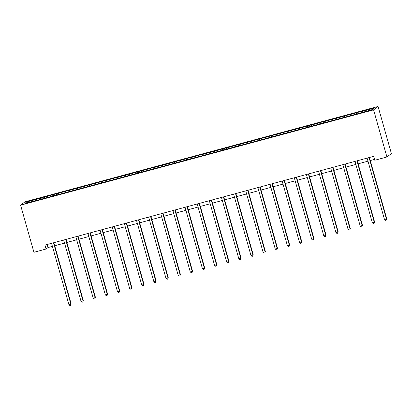 <?xml version="1.0" encoding="UTF-8"?>
<svg xmlns="http://www.w3.org/2000/svg" width="412" height="412" viewBox="0 0 412 412"><rect width="100%" height="100%" fill="white"/><g stroke="black" fill="none" stroke-linecap="round" stroke-linejoin="round"><path stroke-width="0.62" d="M378.067 106.471L25.081 201.777L20.6 205.171L373.586 109.865L378.067 106.471L391.4 153.594L386.919 156.987L373.586 109.865M40.69 199.32L40.561 198.224L40.968 197.915L41.318 199.15M27.697 202.627L26.79 201.937L40.561 198.224M44.558 198.074L44.455 197.173L44.856 196.864L40.968 197.915M44.455 197.173L53.107 194.639L53.452 195.87M56.696 194.799L56.588 193.892L56.995 193.588L53.107 194.639M56.588 193.892L65.24 191.359L65.59 192.595M68.83 191.523L68.727 190.617L69.134 190.308L65.24 191.359M68.727 190.617L77.379 188.083L77.729 189.319M80.968 188.243L80.865 187.342L81.267 187.033L77.379 188.083M80.865 187.342L89.517 184.808L89.868 186.039M93.107 184.967L92.999 184.061L93.406 183.757L89.517 184.808M92.999 184.061L101.651 181.527L102.001 182.763M105.24 181.692L105.137 180.786L105.544 180.477L101.651 181.527M105.137 180.786L113.789 178.252L114.139 179.488M117.379 178.411L117.276 177.51L117.683 177.201L113.789 178.252M117.276 177.51L125.928 174.976L126.278 176.207M129.517 175.136L129.414 174.23L129.816 173.926L125.928 174.976M129.414 174.23L138.066 171.696L138.411 172.932M141.656 171.861L141.548 170.954L141.955 170.645L138.066 171.696M141.548 170.954L150.2 168.42L150.55 169.656M153.789 168.585L153.686 167.679L154.093 167.37L150.2 168.42M153.686 167.679L162.338 165.145L162.689 166.376M165.928 165.305L165.825 164.403L166.227 164.094L162.338 165.145M165.825 164.403L174.477 161.865L174.827 163.101M178.066 162.029L177.958 161.123L178.365 160.819L174.477 161.865M177.958 161.123L186.61 158.589L186.96 159.825M190.2 158.754L190.097 157.847L190.504 157.538L186.61 158.589M190.097 157.847L198.749 155.314L199.099 156.55M202.338 155.473L202.235 154.572L202.642 154.263L198.749 155.314M202.235 154.572L210.887 152.038L211.238 153.269M214.477 152.198L214.374 151.292L214.776 150.988L210.887 152.038M214.374 151.292L223.026 148.758L223.371 149.994M226.61 148.923L226.507 148.016L226.914 147.707L223.026 148.758M226.507 148.016L235.159 145.482L235.51 146.718M238.749 145.642L238.646 144.741L239.053 144.432L235.159 145.482M238.646 144.741L247.298 142.207L247.648 143.438M250.887 142.367L250.784 141.46L251.186 141.156L247.298 142.207M250.784 141.46L259.436 138.926L259.787 140.162M263.026 139.091L262.918 138.185L263.325 137.876L259.436 138.926M262.918 138.185L271.57 135.651L271.92 136.887M275.159 135.811L275.056 134.909L275.463 134.6L271.57 135.651M275.056 134.909L283.708 132.376L284.059 133.606M287.298 132.535L287.195 131.629L287.602 131.325L283.708 132.376M287.195 131.629L295.847 129.095L296.197 130.331M299.436 129.26L299.328 128.353L299.735 128.044L295.847 129.095M299.328 128.353L307.985 125.82L308.331 127.056M311.57 125.984L311.467 125.078L311.874 124.769L307.985 125.82M311.467 125.078L320.119 122.544L320.469 123.775M323.708 122.704L323.605 121.797L324.012 121.494L320.119 122.544M323.605 121.797L332.257 119.264L332.608 120.5M335.847 119.428L335.744 118.522L336.146 118.218L332.257 119.264M335.744 118.522L344.396 115.988L344.746 117.224M347.986 116.153L347.877 115.247L348.284 114.938L344.396 115.988M347.877 115.247L356.529 112.713L356.88 113.949M360.119 112.873L360.016 111.971L360.423 111.662L356.529 112.713M360.016 111.971L373.787 108.253L371.876 109.7L357.698 113.727L38.244 199.98L24.88 203.389L26.79 201.937M386.919 156.987L374.786 160.263L373.674 156.339L44.959 245.088L46.072 249.018L47.988 247.56L52.417 246.366M52.824 196.04L52.7 194.943M64.962 192.764L64.839 191.668M77.101 189.489L76.972 188.392M89.239 186.209L89.11 185.112M101.373 182.933L101.249 181.836M113.511 179.658L113.382 178.561M125.65 176.377L125.521 175.28M137.783 173.102L137.66 172.005M149.922 169.826L149.798 168.729M162.06 166.546L161.931 165.449M174.199 163.27L174.07 162.173M186.332 159.995L186.209 158.898M198.471 156.72L198.342 155.623M210.609 153.439L210.481 152.342M222.743 150.164L222.619 149.067M234.881 146.888L234.758 145.791M247.02 143.608L246.891 142.511M259.158 140.332L259.03 139.235M271.292 137.057L271.168 135.96M283.43 133.776L283.302 132.679M295.569 130.501L295.44 129.404M307.702 127.226L307.579 126.129M319.841 123.945L319.717 122.848M331.979 120.67L331.851 119.573M344.118 117.394L343.989 116.297M356.251 114.114L356.128 113.022M46.072 249.018L33.933 252.293L20.6 205.171M54.703 245.748L64.555 243.09M66.842 242.472L76.694 239.81M78.98 239.197L88.827 236.534M91.114 235.916L100.966 233.259M103.252 232.641L113.104 229.984M115.391 229.366L125.238 226.703M127.524 226.085L137.376 223.428M139.663 222.81L149.515 220.152M151.801 219.534L161.653 216.872M163.94 216.254L173.787 213.596M176.073 212.978L185.925 210.321M188.212 209.703L198.064 207.04M200.35 206.422L210.197 203.765M212.484 203.147L222.336 200.49M224.622 199.872L234.474 197.209M236.761 196.596L246.613 193.934M248.894 193.316L258.746 190.658M261.033 190.04L270.885 187.383M273.171 186.765L283.023 184.102M285.31 183.484L295.157 180.827M297.443 180.209L307.295 177.551M309.582 176.933L319.434 174.271M321.721 173.653L331.567 170.995M333.854 170.377L343.706 167.72M345.992 167.102L355.844 164.44M358.131 163.822L367.983 161.164M370.27 160.546L374.539 159.393M47.128 244.507L47.988 247.56M367.118 158.115A0.819 0.803 -127.2 0 0 367.118 158.105L384.499 219.534L386.441 219.009L386.744 218.777L369.404 157.492M369.059 157.58A0.819 0.803 -127.2 0 0 369.064 157.595L386.441 219.009L386.24 220.116L385.462 220.327L384.499 219.534M386.744 218.777L386.24 220.116M356.952 160.85L356.926 160.871A0.819 0.803 -127.2 0 0 356.926 160.871L374.307 222.284L372.36 222.81L354.984 161.396A0.819 0.803 -127.2 0 0 354.979 161.386M357.266 160.768L374.611 222.058L374.101 223.397L373.324 223.608L372.36 222.81M374.611 222.058L374.101 223.397M342.846 164.671A0.819 0.803 -127.2 0 0 342.841 164.661L360.222 226.09L362.169 225.565L362.472 225.333L345.127 164.043M344.787 164.136A0.819 0.803 -127.2 0 0 344.787 164.146L362.169 225.565L361.963 226.672L361.185 226.883L360.222 226.09M362.472 225.333L361.963 226.672M330.707 167.947A0.819 0.803 -127.2 0 0 330.702 167.936L348.089 229.366L350.03 228.84L350.334 228.608L332.989 167.318M332.649 167.411A0.819 0.803 -127.2 0 0 332.654 167.421L350.03 228.84L349.829 229.948L349.052 230.159L348.089 229.366M350.334 228.608L349.829 229.948M320.541 170.681L320.515 170.702A0.819 0.803 -127.2 0 0 320.515 170.702L337.897 232.116L335.95 232.641L318.569 171.227A0.819 0.803 -127.2 0 0 318.569 171.217M320.855 170.599L338.195 231.889L337.691 233.228L336.913 233.434L335.95 232.641M338.195 231.889L337.691 233.228M308.403 173.962L308.377 173.977A0.819 0.803 -127.2 0 0 308.377 173.977L325.758 235.396L323.811 235.922L306.435 174.503A0.819 0.803 -127.2 0 0 306.43 174.492M308.717 173.874L326.062 235.164L325.552 236.503L324.774 236.715L323.811 235.922M326.062 235.164L325.552 236.503M294.297 177.778A0.819 0.803 -127.2 0 0 294.292 177.768L311.678 239.197L313.62 238.672L313.923 238.44L296.578 177.15M296.238 177.242A0.819 0.803 -127.2 0 0 296.243 177.253L313.62 238.672L313.419 239.779L312.641 239.99L311.678 239.197M313.923 238.44L313.419 239.779M282.158 181.059A0.819 0.803 -127.2 0 0 282.158 181.048L299.539 242.472L301.481 241.947L301.785 241.72L284.445 180.43M284.126 180.513L284.105 180.533A0.819 0.803 -127.2 0 0 284.105 180.533L301.481 241.947L301.28 243.059L300.502 243.265L299.539 242.472M301.785 241.72L301.28 243.059M271.992 183.793L271.966 183.809A0.819 0.803 -127.2 0 0 271.966 183.809L289.348 245.222L287.401 245.748L270.025 184.334A0.819 0.803 -127.2 0 0 270.02 184.324M272.306 183.706L289.651 244.996L289.142 246.335L288.364 246.546L287.401 245.748M289.651 244.996L289.142 246.335M259.854 187.069L259.828 187.084A0.819 0.803 -127.2 0 0 259.828 187.084L277.209 248.503L275.262 249.028L257.886 187.609A0.819 0.803 -127.2 0 0 257.881 187.599M260.168 186.981L277.513 248.271L277.003 249.61L276.225 249.821L275.262 249.028M277.513 248.271L277.003 249.61M245.748 190.89A0.819 0.803 -127.2 0 0 245.748 190.88L263.129 252.304L265.071 251.778L265.374 251.552L248.034 190.262M247.689 190.354A0.819 0.803 -127.2 0 0 247.694 190.365L265.071 251.778L264.87 252.891L264.092 253.097L263.129 252.304M265.374 251.552L264.87 252.891M233.609 194.165A0.819 0.803 -127.2 0 0 233.609 194.155L250.99 255.579L252.937 255.054L253.236 254.827L235.896 193.537M235.582 193.619L235.556 193.64A0.819 0.803 -127.2 0 0 235.556 193.64L252.937 255.054L252.731 256.166L251.953 256.377L250.99 255.579M253.236 254.827L252.731 256.166M223.443 196.9L223.417 196.915A0.819 0.803 -127.2 0 0 223.417 196.915L240.799 258.334L238.852 258.86L221.476 197.441A0.819 0.803 -127.2 0 0 221.471 197.43M223.757 196.812L241.102 258.103L240.593 259.442L239.815 259.653L238.852 258.86M241.102 258.103L240.593 259.442M211.279 200.18A0.819 0.803 -127.2 0 0 211.284 200.196L228.66 261.61L226.718 262.135L209.337 200.716A0.819 0.803 -127.2 0 0 209.332 200.706M211.619 200.093L228.964 261.378L228.459 262.717L227.682 262.928L226.718 262.135M228.964 261.378L228.459 262.717M197.199 203.997A0.819 0.803 -127.2 0 0 197.199 203.986L214.58 265.41L216.527 264.885L216.825 264.659L199.485 203.368M199.14 203.461A0.819 0.803 -127.2 0 0 199.145 203.471L216.527 264.885L216.321 265.998L215.543 266.209L214.58 265.41M216.825 264.659L216.321 265.998M185.065 207.272A0.819 0.803 -127.2 0 0 185.06 207.262L202.441 268.691L204.388 268.166L204.692 267.934L187.347 206.644M187.033 206.731L187.007 206.747A0.819 0.803 -127.2 0 0 187.007 206.747L204.388 268.166L204.182 269.273L203.404 269.484L202.441 268.691M204.692 267.934L204.182 269.273M174.894 210.007L174.873 210.022A0.819 0.803 -127.2 0 0 174.873 210.022L192.25 271.441L190.303 271.966L172.927 210.547A0.819 0.803 -127.2 0 0 172.922 210.537M175.208 209.919L192.553 271.209L192.049 272.548L191.266 272.759L190.303 271.966M192.553 271.209L192.049 272.548M160.788 213.828A0.819 0.803 -127.2 0 0 160.788 213.818L178.169 275.242L180.111 274.716L180.415 274.49L163.075 213.2M162.73 213.292A0.819 0.803 -127.2 0 0 162.735 213.303L180.111 274.716L179.91 275.829L179.132 276.04L178.169 275.242M180.415 274.49L179.91 275.829M148.65 217.103A0.819 0.803 -127.2 0 0 148.65 217.093L166.031 278.522L167.978 277.997L168.276 277.765L150.936 216.475M150.596 216.568A0.819 0.803 -127.2 0 0 150.596 216.578L167.978 277.997L167.772 279.104L166.994 279.315L166.031 278.522M168.276 277.765L167.772 279.104M138.483 219.838L138.458 219.853A0.819 0.803 -127.2 0 0 138.458 219.853L155.839 281.272L153.892 281.798L136.516 220.379A0.819 0.803 -127.2 0 0 136.511 220.368M138.798 219.75L156.143 281.041L155.633 282.38L154.855 282.591L153.892 281.798M156.143 281.041L155.633 282.38M126.345 223.113L126.324 223.134A0.819 0.803 -127.2 0 0 126.324 223.134L143.7 284.548L141.759 285.073L124.378 223.659A0.819 0.803 -127.2 0 0 124.373 223.649M126.659 223.031L144.004 284.321L143.5 285.66L142.722 285.866L141.759 285.073M144.004 284.321L143.5 285.66M112.239 226.935A0.819 0.803 -127.2 0 0 112.239 226.924L129.62 288.349L131.567 287.823L131.866 287.597L114.526 226.306M114.181 226.399A0.819 0.803 -127.2 0 0 114.186 226.409L131.567 287.823L131.361 288.936L130.583 289.147L129.62 288.349M131.866 287.597L131.361 288.936M102.047 229.675A0.819 0.803 -127.2 0 0 102.047 229.685L119.428 291.104L117.482 291.629L100.106 230.21A0.819 0.803 -127.2 0 0 100.101 230.2M102.387 229.582L119.732 290.872L119.222 292.211L118.445 292.422L117.482 291.629M119.732 290.872L119.222 292.211M89.934 232.945L89.914 232.965A0.819 0.803 -127.2 0 0 89.914 232.965L107.29 294.379L105.343 294.904L87.967 233.491A0.819 0.803 -127.2 0 0 87.962 233.48M90.249 232.862L107.594 294.153L107.089 295.492L106.306 295.698L105.343 294.904M107.594 294.153L107.089 295.492M77.796 236.22L77.775 236.241A0.819 0.803 -127.2 0 0 77.775 236.241L95.151 297.655L93.21 298.18L75.829 236.766A0.819 0.803 -127.2 0 0 75.829 236.756M78.115 236.138L95.455 297.428L94.951 298.767L94.173 298.978L93.21 298.18M95.455 297.428L94.951 298.767M63.69 240.042A0.819 0.803 -127.2 0 0 63.69 240.031L81.071 301.46L83.018 300.935L83.317 300.703L65.977 239.413M65.637 239.506A0.819 0.803 -127.2 0 0 65.637 239.516L83.018 300.935L82.812 302.042L82.034 302.253L81.071 301.46M83.317 300.703L82.812 302.042M51.557 243.317A0.819 0.803 -127.2 0 0 51.551 243.307L68.933 304.736L70.879 304.211L71.183 303.979L53.838 242.694M53.498 242.781A0.819 0.803 -127.2 0 0 53.498 242.797L70.879 304.211L70.673 305.318L69.896 305.529L68.933 304.736M71.183 303.979L70.673 305.318"/></g></svg>
